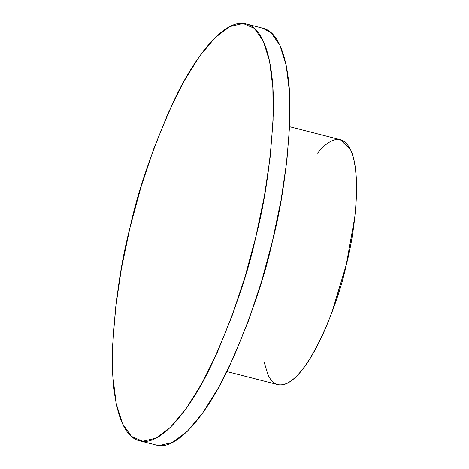 <?xml version="1.0" encoding="UTF-8"?>
<svg xmlns="http://www.w3.org/2000/svg" width="469" height="469" viewBox="0 0 469 469"><rect width="100%" height="100%" fill="white"/><g stroke="black" fill="none" stroke-linecap="round" stroke-linejoin="round"><path stroke-width="0.7" d="M139.51 440.772L156.13 445.028C176.872 451.401 206.823 414.221 228.133 369.015C249.614 321.23 264.387 278.604 272.46 241.13C281.693 205.95 287.509 165.053 289.901 118.446C291.343 74.032 282.948 32.642 262.898 28.228L246.272 23.972C225.536 17.599 195.585 54.779 174.275 99.985C152.794 147.77 138.021 190.396 129.948 227.87C120.709 263.05 114.899 303.947 112.507 350.554C111.065 394.968 119.46 436.358 139.51 440.772C160.246 447.139 190.197 409.965 211.507 364.759C232.987 316.974 247.761 274.342 255.834 236.874C265.073 201.693 270.883 160.797 273.275 114.184C274.717 69.77 266.322 28.38 246.272 23.972M129.948 227.87L140.94 187.195L153.932 148.263L168.418 112.56L183.848 81.459L199.624 56.157L215.142 37.631L229.804 26.586L243.048 23.45L254.362 28.345L263.32 41.079L269.564 61.158L272.864 87.826L273.093 120.041L270.238 156.582L264.41 196.024L255.834 236.874L244.841 277.542L231.85 316.481L217.364 352.184L201.934 383.284L186.158 408.581L170.64 427.112L155.978 438.157L142.734 441.294L131.42 436.399L122.462 423.665L116.218 403.58L112.918 376.918L112.689 344.697L115.544 308.162L121.371 268.714L129.948 227.87M263.953 361.464L267.893 374.567C270.93 381.121 274.898 384.574 279.8 384.92C284.706 385.272 290.17 382.499 296.197 376.589C302.224 370.686 308.35 362.103 314.582 350.841C320.814 339.579 326.67 326.5 332.158 311.598L346.251 264.827L354.711 217.651C356.446 202.485 356.956 189.019 356.252 177.259C355.549 165.504 353.679 156.347 350.642 149.799L340.353 139.68M338.735 139.44C333.834 139.088 328.364 141.867 322.338 147.77L317.267 153.345M226.896 371.548L277.906 384.615C305.436 389.897 339.187 301.637 346.251 264.827C355.942 229.769 365.48 147.87 340.629 139.75L289.619 126.683M159.36 445.55L172.604 442.414L187.266 431.369L202.784 412.843L218.56 387.541L233.984 356.44L248.476 320.737L261.468 281.805L272.46 241.13L281.037 200.286L286.864 160.838L289.719 124.303L289.49 92.082L286.19 65.42L279.946 45.335L270.988 32.601L262.681 28.175"/></g></svg>
